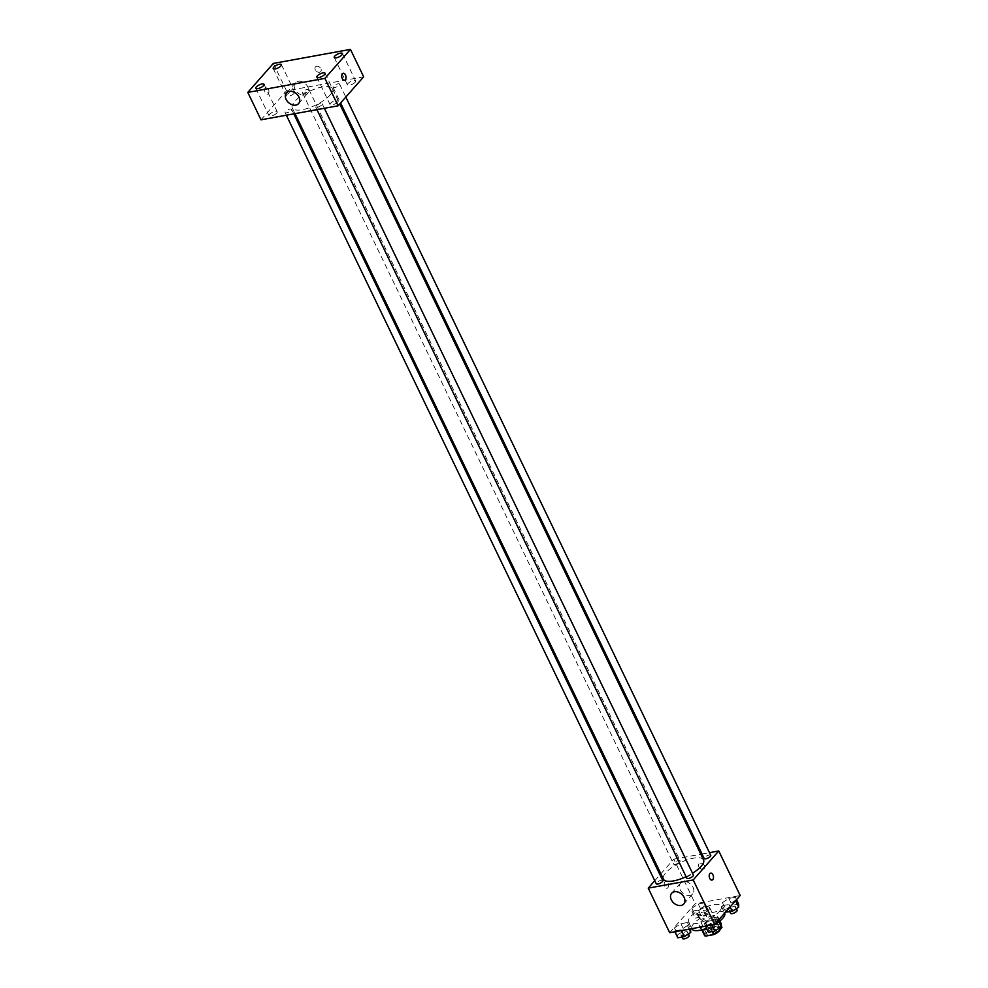 <?xml version="1.0" encoding="UTF-8"?>
<svg xmlns="http://www.w3.org/2000/svg" width="988" height="988" viewBox="0 0 988 988"><rect width="100%" height="100%" fill="white"/><g stroke="black" fill="none" stroke-linecap="round" stroke-linejoin="round"><path stroke-width="0.74" stroke-dasharray="4.94 3.71" d="M708.902 909.652A7.077 2.421 -25.7 0 0 709.668 907.601A7.077 2.421 -25.7 0 0 702.233 908.503A7.077 2.421 -25.7 0 0 696.91 913.752A7.077 2.421 -25.7 0 0 702.147 913.752A7.077 2.421 -25.7 0 0 708.902 909.652M718.807 930.227A7.077 2.421 -25.7 0 0 719.56 928.177A7.077 2.421 -25.7 0 0 712.138 929.066A7.077 2.421 -25.7 0 0 706.803 934.315A7.077 2.421 -25.7 0 0 712.052 934.315A7.077 2.421 -25.7 0 0 718.807 930.227M712.719 927.856L709.409 921.001A9.621 3.273 -25.7 0 0 705.803 922.903L701.122 928.214L704.419 935.068L709.1 929.757A9.621 3.273 -25.7 0 1 712.719 927.856L720.956 926.349A9.621 3.273 -25.7 0 1 721.845 927.077M713.213 933.043A3.643 1.247 -25.7 0 1 715.954 930.338A3.643 1.247 -25.7 0 1 719.77 929.881L717.733 932.215M709.409 921.001L717.659 919.495L720.956 926.349M721.314 926.102L718.647 920.569L713.966 925.88L717.165 932.511M718.647 920.569A9.621 3.273 -25.7 0 0 718.548 920.223A9.621 3.273 -25.7 0 0 717.659 919.495M701.122 928.214A9.621 3.273 -25.7 0 0 701.221 928.559A9.621 3.273 -25.7 0 0 702.11 929.276L702.345 929.757M713.966 925.88A9.621 3.273 -25.7 0 1 710.36 927.781L702.11 929.276M702.505 929.72A10.115 3.446 154.3 0 1 700.764 928.769A10.115 3.446 154.3 0 1 704.605 923.471A10.115 3.446 154.3 0 1 714.448 919.211A10.115 3.446 154.3 0 1 719.005 920.001A10.115 3.446 154.3 0 1 706.926 929.189M712.793 915.79A10.115 3.446 -25.7 0 0 702.95 920.05A10.115 3.446 -25.7 0 0 699.121 925.348A10.115 3.446 -25.7 0 0 706.605 925.348A10.115 3.446 -25.7 0 0 716.263 919.495A10.115 3.446 -25.7 0 0 717.35 916.568A10.115 3.446 -25.7 0 0 712.793 915.79M710.36 927.781L712.175 931.561M705.803 922.903L709.1 929.757M724.673 913.134A18.204 6.212 -25.7 0 0 724.649 913.06A18.204 6.212 -25.7 0 0 705.543 915.37A18.204 6.212 -25.7 0 0 691.822 928.856M706.556 928.424A18.204 6.212 -25.7 0 0 719.906 920.964M719.388 911.479A18.204 6.212 -25.7 0 0 721.339 906.206A18.204 6.212 -25.7 0 0 702.246 908.515A18.204 6.212 -25.7 0 0 688.525 922.002A18.204 6.212 -25.7 0 0 702.011 922.014A18.204 6.212 -25.7 0 0 719.388 911.479M691.835 908.219L698.281 903.995L704.777 902.822L704.827 905.848L698.38 910.059L691.896 911.245L691.835 908.219L698.281 903.995L704.777 902.822L704.827 905.848L698.38 910.059L691.896 911.245L691.835 908.219L695.144 915.073L701.579 910.862L708.075 909.676L708.124 912.702L701.678 916.926L695.194 918.099L695.144 915.073M674.458 927.917L680.905 923.706L687.401 922.52L687.45 925.558L681.004 929.77L674.52 930.955L674.458 927.917L680.905 923.706L687.401 922.52L687.45 925.558L681.004 929.77L674.52 930.955L674.458 927.917L677.768 934.772L684.202 930.56L690.698 929.375M669.666 932.684L695.219 903.699L740.197 895.523M722.426 902.649L728.86 898.438L735.356 897.265L735.405 900.29L728.971 904.502L722.475 905.687L722.426 902.649L728.86 898.438L735.356 897.265L735.405 900.29L728.971 904.502L722.475 905.687L722.426 902.649L725.723 909.503L732.17 905.292L738.654 904.119M705.049 922.36L711.484 918.148L717.98 916.963L718.029 920.001L711.595 924.212L705.099 925.385L705.049 922.36L711.484 918.148L717.98 916.963L718.029 920.001L711.595 924.212L705.099 925.385L705.049 922.36L708.347 929.214L714.793 925.003L721.277 923.817M660.849 873.812L673.779 859.14L695.219 903.699M673.779 859.14L700.813 854.225M702.036 854.015L709.47 852.656M704.444 865.686A3.544 2.594 -138.6 0 0 698.973 863.858A3.544 2.594 -138.6 0 0 699.912 868.143A3.544 2.594 -138.6 0 0 704.283 868.538A3.544 2.594 -138.6 0 0 704.444 865.686A3.544 2.594 -138.6 0 0 698.973 863.858A3.544 2.594 -138.6 0 0 699.912 868.143A3.544 2.594 -138.6 0 0 704.283 868.538A3.544 2.594 -138.6 0 0 704.444 865.686M703.542 859.893A22.255 7.595 -25.7 0 0 680.201 862.709A22.255 7.595 -25.7 0 0 663.442 879.197M686.092 876.714A22.255 7.595 -25.7 0 0 692.514 873.256M654.76 880.716L659.996 874.775M662.787 880.604A3.643 1.247 -25.7 0 0 658.971 881.061A3.643 1.247 -25.7 0 0 656.23 883.754M679.781 861.944A3.643 1.247 -25.7 0 0 680.164 860.894A3.643 1.247 -25.7 0 0 676.348 861.351A3.643 1.247 -25.7 0 0 673.606 864.055A3.643 1.247 -25.7 0 0 676.298 864.055A3.643 1.247 -25.7 0 0 679.781 861.944M710.755 855.336A3.643 1.247 -25.7 0 0 706.939 855.793A3.643 1.247 -25.7 0 0 704.185 858.498M686.808 878.196A3.643 1.247 154.3 0 1 687.203 877.146A3.643 1.247 154.3 0 1 690.686 875.035A3.643 1.247 154.3 0 1 693.378 875.035M667.802 887.767A3.544 2.087 79.7 0 0 668.234 883.655A3.544 2.087 79.7 0 0 665.727 881.296A3.544 2.087 79.7 0 0 664.307 885.149A3.544 2.087 79.7 0 0 666.999 888.261A3.544 2.087 79.7 0 0 667.802 887.767A3.544 2.087 79.7 0 0 668.234 883.655A3.544 2.087 79.7 0 0 665.727 881.284A3.544 2.087 79.7 0 0 664.307 885.149A3.544 2.087 79.7 0 0 666.999 888.261A3.544 2.087 79.7 0 0 667.814 887.767M711.978 880.086L711.978 880.086A3.544 2.087 -100.3 0 1 709.47 877.715A3.544 2.087 -100.3 0 1 709.89 873.602A3.544 2.087 -100.3 0 1 710.705 873.12L710.705 873.108M693.045 887.348A8.089 5.916 41.4 0 1 692.687 893.868A8.089 5.916 41.4 0 1 682.708 892.954A8.089 5.916 41.4 0 1 680.547 883.161A8.089 5.916 41.4 0 1 693.045 887.348M329.992 95.107A22.255 7.595 -25.7 0 0 332.376 88.673A22.255 7.595 -25.7 0 0 309.034 91.476A22.255 7.595 -25.7 0 0 292.275 107.976A22.255 7.595 -25.7 0 0 308.75 107.976A22.255 7.595 -25.7 0 0 329.992 95.107M316.037 105.914A3.643 1.247 154.3 0 1 319.519 103.814A3.643 1.247 154.3 0 1 322.212 103.814A3.643 1.247 154.3 0 1 319.47 106.506A3.643 1.247 154.3 0 1 315.641 106.976A3.643 1.247 154.3 0 1 316.037 105.914M308.614 90.723A3.643 1.247 -25.7 0 0 308.997 89.661A3.643 1.247 -25.7 0 0 305.181 90.13A3.643 1.247 -25.7 0 0 302.439 92.823A3.643 1.247 -25.7 0 0 305.131 92.823A3.643 1.247 -25.7 0 0 308.614 90.723M339.193 85.166A3.643 1.247 -25.7 0 0 339.588 84.103A3.643 1.247 -25.7 0 0 335.772 84.573A3.643 1.247 -25.7 0 0 333.018 87.265A3.643 1.247 -25.7 0 0 335.722 87.265A3.643 1.247 -25.7 0 0 339.193 85.166M291.238 110.421A3.643 1.247 -25.7 0 0 291.621 109.372A3.643 1.247 -25.7 0 0 287.804 109.829A3.643 1.247 -25.7 0 0 285.063 112.533A3.643 1.247 -25.7 0 0 287.755 112.533A3.643 1.247 -25.7 0 0 291.238 110.421M260.993 119.82L286.545 90.834L363.658 76.817M294.103 93.354A4.545 1.556 154.3 0 1 289.756 95.984A4.545 1.556 154.3 0 1 286.397 95.984A4.545 1.556 154.3 0 1 289.817 92.613A4.545 1.556 154.3 0 1 294.597 92.045A4.545 1.556 154.3 0 1 294.103 93.354M355.149 82.263A4.545 1.556 154.3 0 1 350.802 84.894A4.545 1.556 154.3 0 1 347.43 84.894A4.545 1.556 154.3 0 1 350.864 81.522A4.545 1.556 154.3 0 1 355.631 80.942A4.545 1.556 154.3 0 1 355.149 82.263M337.773 101.962A4.545 1.556 154.3 0 1 333.425 104.592A4.545 1.556 154.3 0 1 330.054 104.592A4.545 1.556 154.3 0 1 333.487 101.221A4.545 1.556 154.3 0 1 338.254 100.653A4.545 1.556 154.3 0 1 337.773 101.962M276.726 113.064A4.545 1.556 154.3 0 1 272.379 115.695A4.545 1.556 154.3 0 1 269.02 115.695A4.545 1.556 154.3 0 1 272.441 112.323A4.545 1.556 154.3 0 1 277.208 111.743A4.545 1.556 154.3 0 1 276.726 113.064M273.355 63.417L286.545 90.834M268.205 93.761A3.544 2.087 79.7 0 0 268.637 89.636A3.544 2.087 79.7 0 0 266.13 87.277A3.544 2.087 79.7 0 0 264.71 91.131A3.544 2.087 79.7 0 0 267.39 94.243A3.544 2.087 79.7 0 0 268.205 93.761A3.544 2.087 79.7 0 0 268.637 89.636A3.544 2.087 79.7 0 0 266.13 87.277A3.544 2.087 79.7 0 0 264.71 91.131A3.544 2.087 79.7 0 0 267.402 94.243A3.544 2.087 79.7 0 0 268.205 93.761M316.642 66.258A3.544 2.594 -138.6 0 0 315.431 66.925A3.544 2.594 -138.6 0 0 316.382 71.21A3.544 2.594 -138.6 0 0 320.742 71.605A3.544 2.594 -138.6 0 0 320.433 67.987A3.544 2.594 -138.6 0 0 316.642 66.258A3.544 2.594 -138.6 0 0 315.431 66.925A3.544 2.594 -138.6 0 0 316.382 71.21A3.544 2.594 -138.6 0 0 320.742 71.605A3.544 2.594 -138.6 0 0 320.433 67.999A3.544 2.594 -138.6 0 0 316.642 66.27M298.129 81.3A8.089 5.916 41.4 0 1 306.786 85.252A8.089 5.916 41.4 0 1 307.503 93.514A8.089 5.916 41.4 0 1 297.512 92.6A8.089 5.916 41.4 0 1 295.363 82.807A8.089 5.916 41.4 0 1 298.129 81.3M344.491 80.226L344.503 80.226A3.544 2.087 -100.3 0 1 341.996 77.867A3.544 2.087 -100.3 0 1 342.416 73.742A3.544 2.087 -100.3 0 1 343.231 73.26L343.231 73.26M708.396 932.24L708.347 929.214M717.733 927.51A3.643 1.247 -25.7 0 0 718.115 926.448A3.643 1.247 -25.7 0 0 714.299 926.917A3.643 1.247 -25.7 0 0 711.558 929.609A3.643 1.247 -25.7 0 0 714.25 929.609A3.643 1.247 -25.7 0 0 717.733 927.51M711.484 918.148L714.793 925.003M717.98 916.963L719.153 919.396M711.595 924.212L711.965 924.99M705.099 925.385L705.481 926.176M677.817 937.81L677.768 934.772M687.142 933.067A3.643 1.247 -25.7 0 0 687.537 932.017A3.643 1.247 -25.7 0 0 683.721 932.474A3.643 1.247 -25.7 0 0 680.979 935.167A3.643 1.247 -25.7 0 0 683.671 935.179A3.643 1.247 -25.7 0 0 687.142 933.067M680.905 923.706L684.202 930.56M687.401 922.52L690.464 928.905M687.45 925.558L689.167 929.14M681.004 929.77L681.387 930.548M674.52 930.955L674.89 931.733M689.192 935.438A3.643 1.247 -25.7 0 0 685.363 935.908A3.643 1.247 -25.7 0 0 682.622 938.6M725.772 912.542L725.723 909.503M735.109 907.799A3.643 1.247 -25.7 0 0 735.492 906.749A3.643 1.247 -25.7 0 0 731.676 907.206A3.643 1.247 -25.7 0 0 728.934 909.911A3.643 1.247 -25.7 0 0 731.626 909.911A3.643 1.247 -25.7 0 0 735.109 907.799M728.86 898.438L732.17 905.292M735.356 897.265L736.529 899.698M728.971 904.502L730.144 906.935M722.475 905.687L725.575 912.122M737.147 910.183A3.643 1.247 -25.7 0 0 733.331 910.64A3.643 1.247 -25.7 0 0 730.589 913.332M704.518 913.357A3.643 1.247 -25.7 0 0 704.913 912.307A3.643 1.247 -25.7 0 0 701.097 912.764A3.643 1.247 -25.7 0 0 698.355 915.468A3.643 1.247 -25.7 0 0 701.048 915.468A3.643 1.247 -25.7 0 0 704.518 913.357M698.281 903.995L701.579 910.862M704.777 902.822L708.075 909.676M704.827 905.848L708.124 912.702M698.38 910.059L701.678 916.926M691.896 911.245L695.194 918.099M706.173 916.79A3.643 1.247 -25.7 0 0 706.568 915.74A3.643 1.247 -25.7 0 0 702.74 916.197A3.643 1.247 -25.7 0 0 699.998 918.889A3.643 1.247 -25.7 0 0 702.69 918.902A3.643 1.247 -25.7 0 0 706.173 916.79M719.56 928.177L709.668 907.601M706.803 934.315L696.91 913.752M699.121 925.348L700.764 928.769M717.35 916.568L719.005 920.001M701.221 928.559L701.863 929.881M718.548 920.223L721.314 925.966M688.525 922.002L691.736 928.671M721.339 906.206L724.649 913.06M680.547 883.161L671.655 893.251M692.687 893.868L683.795 903.958M292.275 107.976L294.992 113.632M332.376 88.673L339.736 103.95M324.373 108.297L322.212 103.814M316.938 109.643L315.641 106.976M302.439 92.823L673.606 864.055M308.997 89.661L680.164 860.894M333.018 87.265L340.588 102.974M339.588 84.103L345.812 97.046M285.063 112.533L286.347 115.201M291.621 109.372L293.782 113.855M273.194 68.567L286.397 95.984M281.395 64.615L294.597 92.045M334.24 57.465L347.43 84.894M342.428 53.525L355.631 80.942M316.864 77.175L330.054 104.592M325.052 73.223L338.254 100.653M255.818 88.265L269.02 115.695M264.018 84.326L277.208 111.743M295.363 82.807L286.471 92.884M307.503 93.514L298.611 103.592M711.558 929.609L712.471 931.511M718.115 926.448L719.029 928.35M680.979 935.167L681.881 937.069M687.537 932.017L688.451 933.919M728.934 909.911L729.848 911.801M735.492 906.749L736.418 908.651M698.355 915.468L699.998 918.889M704.913 912.307L706.568 915.74"/><path stroke-width="1.48" d="M712.175 931.561L713.657 934.636L705.407 936.13A9.621 3.273 -25.7 0 1 704.518 935.414A9.621 3.273 -25.7 0 1 704.419 935.068M721.314 926.102L721.956 927.423A9.621 3.273 -25.7 0 0 721.845 927.077L721.314 925.966M721.956 927.423L719.77 929.893A3.643 1.247 -25.7 0 1 719.375 930.931A3.643 1.247 -25.7 0 1 715.905 933.043A3.643 1.247 -25.7 0 1 713.213 933.043L712.471 931.511M717.733 932.215L717.263 932.734A9.621 3.273 -25.7 0 1 713.657 934.636M706.926 929.189A10.115 3.446 154.3 0 1 702.505 929.72M702.345 929.757L705.407 936.13M719.906 920.964A18.204 6.212 -25.7 0 0 722.697 918.334A18.204 6.212 -25.7 0 0 724.673 913.134M691.736 928.671L691.822 928.856A18.204 6.212 -25.7 0 0 706.556 928.424M709.47 852.656L718.758 850.964L740.197 895.523L714.645 924.509L669.666 932.684L648.227 888.126L654.76 880.716M700.813 854.225L702.036 854.015M692.514 873.256A22.255 7.595 -25.7 0 0 701.159 866.328A22.255 7.595 -25.7 0 0 703.542 859.893L339.736 103.95M294.992 113.632L663.442 879.197A22.255 7.595 -25.7 0 0 686.092 876.714M659.996 874.775L660.849 873.812M718.758 850.964L693.206 879.95L648.227 888.126M286.347 115.201L656.23 883.754A3.643 1.247 -25.7 0 0 658.922 883.754A3.643 1.247 -25.7 0 0 662.405 881.654A3.643 1.247 -25.7 0 0 662.787 880.604L293.782 113.855M340.588 102.974L704.185 858.498A3.643 1.247 -25.7 0 0 706.889 858.498A3.643 1.247 -25.7 0 0 710.36 856.386A3.643 1.247 -25.7 0 0 710.755 855.336L345.812 97.046M324.373 108.297L693.378 875.035A3.643 1.247 154.3 0 1 690.637 877.739A3.643 1.247 154.3 0 1 686.808 878.196L316.938 109.643M693.206 879.95L714.645 924.509M684.153 897.437A8.089 5.916 41.4 0 1 683.795 903.958A8.089 5.916 41.4 0 1 673.804 903.044A8.089 5.916 41.4 0 1 671.655 893.251A8.089 5.916 41.4 0 1 684.153 897.437M709.903 873.602A3.544 2.087 -100.3 0 1 710.705 873.108A3.544 2.087 -100.3 0 1 713.398 876.22A3.544 2.087 -100.3 0 1 711.978 880.086A3.544 2.087 -100.3 0 1 709.47 877.715A3.544 2.087 -100.3 0 1 709.903 873.602M710.705 873.12A3.544 2.087 -100.3 0 1 713.398 876.22A3.544 2.087 -100.3 0 1 711.978 880.086M363.658 76.817L338.094 105.802L260.993 119.82L247.803 92.39L273.355 63.417L350.456 49.4L363.658 76.817M350.456 49.4L324.904 78.373L338.094 105.802M342.416 73.742A3.544 2.087 -100.3 0 1 343.231 73.26A3.544 2.087 -100.3 0 1 345.924 76.372A3.544 2.087 -100.3 0 1 344.503 80.226A3.544 2.087 -100.3 0 1 341.996 77.867A3.544 2.087 -100.3 0 1 342.416 73.742M324.904 78.373L247.803 92.39M289.237 91.39A8.089 5.916 41.4 0 1 297.894 95.342A8.089 5.916 41.4 0 1 298.611 103.592A8.089 5.916 41.4 0 1 288.62 102.678A8.089 5.916 41.4 0 1 286.471 92.884A8.089 5.916 41.4 0 1 289.237 91.39M257.868 88.624A4.545 1.556 -25.7 0 0 263.524 85.647A4.545 1.556 -25.7 0 0 264.018 84.326A4.545 1.556 -25.7 0 0 259.251 84.906A4.545 1.556 -25.7 0 0 255.818 88.265A4.545 1.556 -25.7 0 0 257.868 88.624M318.902 77.533A4.545 1.556 -25.7 0 0 324.57 74.545A4.545 1.556 -25.7 0 0 325.052 73.223A4.545 1.556 -25.7 0 0 320.285 73.804A4.545 1.556 -25.7 0 0 316.864 77.175A4.545 1.556 -25.7 0 0 318.902 77.533M336.291 57.823A4.545 1.556 -25.7 0 0 341.947 54.834A4.545 1.556 -25.7 0 0 342.428 53.525A4.545 1.556 -25.7 0 0 337.661 54.093A4.545 1.556 -25.7 0 0 334.24 57.465A4.545 1.556 -25.7 0 0 336.291 57.823M275.244 68.925A4.545 1.556 -25.7 0 0 280.901 65.937A4.545 1.556 -25.7 0 0 281.395 64.615A4.545 1.556 -25.7 0 0 276.628 65.196A4.545 1.556 -25.7 0 0 273.194 68.567A4.545 1.556 -25.7 0 0 275.244 68.925M343.231 73.26A3.544 2.087 -100.3 0 1 345.924 76.372A3.544 2.087 -100.3 0 1 344.491 80.226M719.153 919.396L721.277 923.817L721.326 926.855L714.892 931.067L708.396 932.24L705.481 926.176M718.239 920.433L721.326 926.855M711.965 924.99L714.892 931.067M690.464 928.905L690.748 932.413L684.301 936.624L677.817 937.81L674.89 931.733M689.167 929.14L690.748 932.413M681.387 930.548L684.301 936.624M681.881 937.069L682.622 938.6A3.643 1.247 -25.7 0 0 685.314 938.6A3.643 1.247 -25.7 0 0 688.797 936.5A3.643 1.247 -25.7 0 0 689.192 935.438L688.451 933.919M736.529 899.698L738.654 904.119L738.703 907.145L732.269 911.356L725.575 912.122M735.615 900.723L738.703 907.145M730.144 906.935L732.269 911.356M729.848 911.801L730.589 913.332A3.643 1.247 -25.7 0 0 733.281 913.332A3.643 1.247 -25.7 0 0 736.752 911.232A3.643 1.247 -25.7 0 0 737.147 910.183L736.418 908.651M701.863 929.881L704.518 935.414M719.029 928.35L719.77 929.881"/></g></svg>
